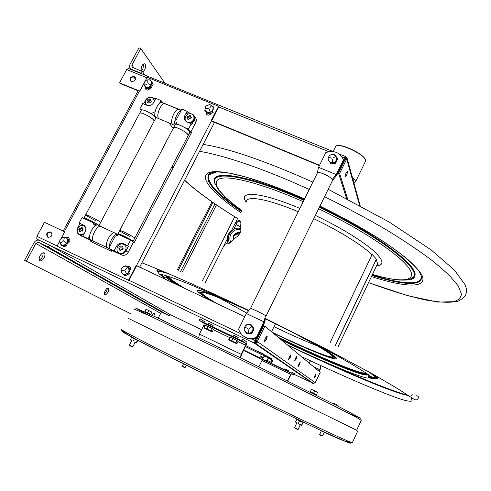 <?xml version="1.0" encoding="UTF-8"?>
<svg xmlns="http://www.w3.org/2000/svg" width="491" height="491" viewBox="0 0 491 491"><rect width="100%" height="100%" fill="white"/><g stroke="black" fill="none" stroke-linecap="round" stroke-linejoin="round"><path stroke-width="0.74" d="M346.566 198.438L338.465 173.035L345.572 158.532L345.817 159.409L345.891 158.575L345.191 157.789L343.632 160.397M133.552 76.768L135.534 79.352M168.959 122.897L173.206 128.439M345.142 175.428L346.351 172.507M120.117 83.077L119.97 83.36L138.112 90.835M214.242 122.21L319.408 165.547M135.32 77.468C131.956 76.32 130.403 77.51 130.661 81.052M336.255 160.146L335.23 162.441L330.357 163.018L330.664 163.926L335.525 163.35L337.624 159.072L337.342 158.145L336.249 160.158C334.076 165.013 326.079 161.723 328.614 157.046C330.768 152.21 338.772 155.463 336.249 160.158M330.247 162.153L330.56 162.705M345.449 156.623L347.106 158.219L346.953 159.87L346.707 158.992L339.606 173.507L347.646 198.99M346.499 159.415L345.701 156.629L344.43 158.065L342.209 157.163M333.223 151.566L128.439 68.452L126.703 69.556L119.546 82.844L138.29 90.565M346.002 173.17C347.873 170.432 348.07 171.114 346.597 175.213C344.731 177.957 344.529 177.276 346.002 173.17M213.505 121.553L319.555 165.246M343.504 159.956L344.43 158.065M208.405 112.991L207.779 112.267M212.922 109.027L213.211 109.591M211.259 113.353L210.197 113.562M131.41 81.537C129.164 78.542 130.078 76.848 134.147 76.443C136.4 79.432 135.491 81.132 131.41 81.537M150.136 88.429L148.423 88.49M140.892 70.931L141.789 66.027C142.875 64.174 143.906 63.499 144.882 63.983C145.95 65.205 145.864 67.187 144.618 69.925L142.709 72.011M141.334 71.109L142.887 69.225L143.654 63.965M165.031 83.298L140.745 48.517L138.965 47.811L130.072 64.333C129.28 65.99 129.44 67.439 130.551 68.679L132.061 69.918M140.745 48.517L131.852 65.051L132.085 67.218L142.347 71.52L145.048 75.191M141.739 73.846L141.371 73.349L142.347 71.52M141.371 73.349L131.674 69.415M254.952 342.012L254.491 341.791L254.976 342.031L256.486 338.219M256.615 343.172L254.976 342.031L255.578 342.147L256.689 341.398L256.167 341.036L263.716 325.631L264.717 326.46M264.508 355.901C272.364 359.51 274.144 360.093 269.847 357.644L245.874 345.676L263.483 354.299M264.514 340.312L266.036 337.108M289.058 357.46L289.524 356.466M255.087 341.135L256.419 341.773M125.8 269.338L125.438 269.633M51.224 232.243C47.412 232.317 46.314 234.029 47.922 237.374M38.58 240.099L36.757 239.043L36.905 236.331L57.103 245.979M294.127 374.357L313.553 383.489L315.265 382.655L320.2 372.282L264.858 326.165L257.309 341.576L257.83 341.945L255.627 343.442L254.356 343.166L256.063 338.373M50.076 245.432L254.399 343.203L312.718 383.324L313.006 383.109M315.197 376.536C311.343 382.79 317.763 369.312 315.197 376.536M266.429 339.428C260.488 347.953 269.774 328.933 266.429 339.428M290.206 357.522C285.32 364.966 293.195 348.641 290.206 357.522M299.547 364.629C295.054 371.632 302.388 356.368 299.547 364.629M296.19 358.804C291.519 365.998 299.105 350.23 296.19 358.804M266.545 360.124L267.172 360.339M236.245 336.611C232.36 334.666 231.899 334.365 234.858 335.697C238.755 337.648 239.215 337.955 236.245 336.611M208.565 323.262L213.1 325.496M287.174 370.11C279.606 366.317 293.102 372.822 287.174 370.11M269.731 358.602C266.042 356.767 265.674 356.521 268.626 357.878C272.327 359.725 272.695 359.964 269.731 358.602M261.66 353.293C257.775 351.353 257.37 351.09 260.445 352.495C264.336 354.434 264.747 354.705 261.66 353.293M261.464 354.471L245.426 346.591M244.745 316.689L136.142 265.496M64.671 231.807L44.466 222.282L36.905 236.331M128.967 269.093L129.82 270.394M47.848 237.337C45.651 234.035 46.614 232.237 50.739 231.942C52.942 235.238 51.972 237.036 47.848 237.337M66.524 245.42L65.911 245.531M252.883 328.405L253.08 328.902M107.995 292.077C106.786 294.158 105.712 294.999 104.786 294.594C104.172 293.863 104.325 292.538 105.24 290.604C106.455 288.524 107.523 287.683 108.45 288.088C109.063 288.818 108.91 290.15 107.995 292.077M104.423 293.814C106.271 292.348 107.234 290.463 107.326 288.149M152.719 315.59L153.302 313.491M151.946 315.228C152.916 313.62 153.714 312.951 154.34 313.227L154.014 316.192M44.043 257.885C42.521 260.383 41.091 261.31 39.765 260.66C38.881 259.671 38.992 258.045 40.09 255.768C41.625 253.27 43.048 252.343 44.362 252.994C45.246 253.982 45.141 255.615 44.043 257.885M39.317 259.997C42.085 258.334 43.337 255.94 43.073 252.816M35.88 243.456L26.33 261.218L24.55 260.347L34.106 242.603C35.34 240.627 37.009 239.823 39.102 240.197L49.438 245.07L170.224 314.614L169.542 315.958L162.386 312.534L160.667 313.35L35.88 243.456L38.372 242.247L48.394 247.016L169.542 315.958M49.438 245.07L48.394 247.016M24.55 260.347L131.091 313.939L26.33 261.218M158.219 318.162L160.667 313.35M158.182 272.137L158.231 271.044C158.832 270.664 160.496 270.811 163.221 271.474M372.718 374.044L375.824 377.002C376.965 378.849 374.719 378.972 369.091 377.37M164.344 277.458L160.367 274.438M407.874 395.353C391.781 390.787 365.635 380.322 329.43 363.972M142.384 268.436L139.812 266.852M367.618 374.203L367.655 374.332C368.459 378.849 326.791 361.726 281.711 340.214M175.14 283.878C170.07 280.57 167.05 278.201 166.081 276.771L166.087 275.678M158.421 272.886L158.44 271.762C159.33 271.192 162.631 271.824 168.345 273.653M367.833 371.319C371.865 374.074 374.295 376.063 375.124 377.278C376.247 379.046 374.234 379.224 369.097 377.806M164.092 277.802L159.385 274.039M317.45 345.971C305.5 341.27 291.022 334.837 274.021 326.681M246.721 313.031L219.256 297.89M365.985 373.08C361.413 374.731 320.911 357.792 278.262 337.335M185.015 288.53C174.833 282.399 169.217 278.317 168.174 276.298M367.409 374.056C360.412 374.424 320.328 357.54 278.348 337.409M183.959 288.033C174.293 282.233 168.511 278.164 166.602 275.825M159.342 271.566L159.465 271.468C160.035 271.118 161.545 271.228 163.988 271.799M371.988 373.639L374.737 376.309L375.063 377.192M375.038 377.303C374.743 378.002 372.951 377.935 369.662 377.106M160.956 274.549L164.117 276.844L161.294 274.604M368.262 374.645L367.796 374.743M367.569 374.762C360.443 374.977 321.28 358.491 279.895 338.698M179.338 285.86C171.838 281.214 167.339 277.924 165.848 275.985M375.756 376.904C375.603 377.775 373.633 377.72 369.846 376.732M329.492 361.266C314.16 354.619 297.515 347.002 279.557 338.416M159.059 271.584L159.145 270.842M412.612 394.807L411.317 395.789M408.089 395.5C391.922 392.419 340.38 370.331 287.744 345.241M260.549 332.088L260.015 331.824M372.178 275.003C393.463 281.865 408.549 284.393 417.424 282.583M208.012 180.142C212.02 188.249 223.245 198.585 241.695 211.161M414.128 275.169L413.809 270.676M219.612 175.686L215.874 178.19M417.172 281.92L420.922 279.987M207.914 175.79L208.687 179.933M413.14 271.014C409.592 259.156 368.98 230.322 319.592 206.834M304.168 199.72C263.606 181.658 229.794 172.949 219.765 176.422M405.376 280.091C409.672 279.907 412.415 278.839 413.6 276.899C421.155 268.878 378.217 235.336 319.328 207.368M303.911 200.248C248.127 175.324 209.774 169.831 214.751 182.996L215.304 184.585M372.215 274.923C402.626 284.712 424.384 286.143 420.855 274.8L420.719 274.395M214.493 172.016C211.75 172.519 209.909 173.464 208.976 174.864C206.367 182.229 217.286 194.307 241.732 211.087M408.211 279.655C411.292 279.238 413.312 278.231 414.275 276.636C421.91 268.571 378.825 234.845 319.641 206.729M304.224 199.616C248.108 174.538 209.528 169.064 214.549 182.333L214.763 183.051M371.975 275.433C402.638 285.345 424.635 286.873 421.1 275.476L419.958 272.879M217.31 171.893C212.572 172.095 209.565 173.163 208.294 175.097C205.711 182.517 216.776 194.681 241.48 211.584M233.342 236.938L233.084 237.57M238.927 234.778L235.784 234.759L233.863 236.128M233.581 239.645L233.98 235.889L236.858 233.317L239.976 233.157M240.197 232.722C237.325 232.169 235.146 233.145 233.655 235.655L233.293 239.958M228.358 243.732C226.013 237.834 227.486 233.237 232.783 229.935M260.482 330.866L261.022 331.118M260.709 331.763L260.181 331.486M365.316 159.741C364.126 154.217 341.994 143.403 336.906 145.858M353.931 183.002L355.521 181.811C355.674 180.7 354.612 179.154 352.323 177.177M333.162 151.541L335.316 147.177C335.721 140.622 367.642 155.377 365.55 161.177L365.243 161.809M354.257 179.068L352.9 179.264M352.71 178.571L353.741 178.497M287.714 380.998L291.642 373.387L293.888 374.86L291.341 373.626M205.029 325.736L203.875 325.183L204.225 323.44L199.242 320.328L241.91 340.797L246.034 343.504L245.617 345.241L237.951 341.558M207.503 324.606L213.002 327.276L207.503 324.606M232.126 336.421L237.693 339.121L232.126 336.421M240.326 357.743L241.161 354.318L245.617 345.241M261.979 360.455L290.666 374.308L292.2 372.233L294.434 373.719L293.888 374.86M290.678 374.283L287.499 380.887M241.142 356.27L241.523 354.533L245.979 345.474C246.838 343.602 247.102 342.43 246.758 341.957L242.677 339.238L241.91 340.797M203.875 325.183L199.414 334.107L241.161 354.318M259.279 358.025L291.261 373.203M258.953 357.859L260.089 356.754L262.814 358.473L262.415 359.289M198.714 337.538L199.414 334.107M205.121 323.152L204.943 321.912L200.009 318.8L199.242 320.328M356.687 430.245L128.71 318.561M243.561 350.396L262.323 359.756M297.423 429.398L294.968 428.256L297.423 429.398M299.357 424.199L301.627 425.255L300.369 424.684L298.117 429.422L294.557 427.655L296.803 422.929M321.992 435.94C317.444 433.645 322.2 436.198 321.992 435.94M324.361 432.135L322.562 435.959L319.641 434.51L321.402 430.767M184.739 367.636C181.216 365.826 183.376 367.108 184.739 367.636M185.064 367.513L182.327 366.188L183.517 363.813M132.282 346.91L129.636 345.67L132.282 346.91M132.803 346.836L129.397 345.185L131.662 340.766M148.785 310.521L146.042 309.207L144.888 311.466L150.719 314.32L151.872 312.067L148.785 310.521L147.631 312.779M146.042 309.207L146.416 309.262M145.275 311.65L144.888 311.466M338.09 405.357L336.065 404.467M332.953 403.019L336.544 404.541M317.284 392.082L311.423 389.338L310.275 391.75L316.02 394.561M314.688 390.897L313.54 393.322M317.548 392.34L316.407 394.758M130.367 339.815L131.189 340.527L130.367 339.815L131.533 337.538L132.993 338.158M135.651 342.583L136.234 342.896M136.252 342.957L135.025 342.411L136.375 342.988L137.793 340.515L131.533 337.538M134.055 341.951L135.025 342.411M131.189 340.527L132.03 340.957M136.228 342.687L137.394 340.41M133.092 341.196L134.258 338.919M301.695 421.879L296.625 419.486L295.465 421.922L295.92 422.364M301.038 424.875L301.615 425.188M301.627 425.255L303.15 422.622M296.337 422.683L297.227 423.144M296.981 419.67L298.135 420.124M301.621 424.973L302.781 422.53M298.344 423.408L299.504 420.959M326.257 350.672L331.149 354.257L333.364 356.73C335.243 360.523 305.15 348.223 272.284 332.358M376.468 259.223L372.16 254.387L329.934 342.97M329.369 353.232L329.283 353.41C322.286 348.414 308.225 340.472 287.112 329.584M329.878 353.594L332.425 356.288C334.285 360.032 304.573 347.886 272.112 332.211M158.182 272.29C159.023 273.855 159.63 274.537 159.998 274.334C162.251 274.352 168.849 276.378 179.78 280.404C193.681 285.688 220.361 297.313 248.612 310.766C219.176 297.086 199.923 290.009 201.623 292.986C202.537 294.643 207.803 298.246 217.427 303.812M240.351 221.165L240.191 221.165C237.865 221.361 236.687 222.122 236.656 223.442L237.288 225.535L237.478 225.166L240.522 226.701M216.494 303.37C206.877 297.804 201.611 294.189 200.69 292.526C200.512 290.138 214.622 295.337 243.027 308.121M294.68 333.414C312.356 342.7 324.195 349.506 330.197 353.827L330.29 353.643M371.982 254.768C362.493 245.347 338.968 230.623 313.767 218.71M298.233 211.75C267.926 198.923 246.451 195.283 246.513 201.605M376.757 265.367L377.616 263.563L376.229 259.727M237.147 225.265L236.177 224.688L235.741 222.975C235.778 221.631 236.981 220.858 239.356 220.662C241.038 220.815 241.32 223.252 240.197 227.984C242.806 228.806 238.522 237.343 235.563 237.19C232.139 241.511 229.506 243.732 227.683 243.855C225.4 243.843 224.295 244.401 224.369 245.543M239.436 226.333L237.356 225.4M256.971 338.035L264.631 322.403L263.998 321.863L246.298 313.54L238.601 329.117C240.737 335.249 245.064 338.403 251.595 338.575L256.308 337.55L256.971 338.035L252.276 339.054C249.244 339.134 246.519 338.299 244.101 336.556M317.296 173.053L318.549 167.284L336.194 174.569L336.544 175.631L343.774 160.882L343.448 159.765L336.194 174.569L332.266 179.46L331.689 178.773C328.774 175.539 318.549 171.31 317.432 172.857L250.478 308.477C251.011 308.121 261.267 312.914 264.778 315.167L265.484 315.633L263.998 321.863L256.308 337.55M251.858 326.521L249.36 328.467L251.975 326.638M252.791 327.81L253.098 329.43M251.693 332.333L250.195 333.125M246.298 313.54L250.435 308.587M264.631 322.403L265.398 318.954M265.484 315.633L266.018 316.106L332.579 180.338L332.266 179.46M343.448 159.765C339.962 152.431 334.083 150.037 325.809 152.578L318.549 167.284M336.544 175.631L332.579 180.338M330.891 162.902L329.621 161.742M319.966 369.815L313.589 366.777M319.475 371.681L320.905 367.016M313.295 366.525L320.009 369.729L320.911 365.629M319.193 371.442L320.009 369.729L320.292 369.969M308.913 362.88L310.582 360.854M174.735 282.926L174.992 282.417M180.614 271.382L214.978 203.918M172.587 281.49L172.85 280.969M178.251 270.369L212.879 202.47M216.457 204.925L182.265 272.094M176.502 283.405L176.251 283.908M171.672 280.858L171.942 280.33M177.239 269.94L211.983 201.844M202.317 280.92L234.698 216.752M223.73 197.732L224.369 197.492M223.859 197.941L223.743 198.247M237.061 340.576L232.955 338.52L231.813 340.828L235.919 342.878L237.061 340.576L238.104 341.245L236.975 343.534L236.288 343.54L229.18 340.116L236.288 343.54L235.919 342.878M232.955 338.52L229.935 337.151L228.794 339.447L231.813 340.828M229.064 340.017L228.794 339.447M233.299 342.123L235.146 343.092L233.299 342.123M232.851 341.865L233.698 342.19L232.851 341.865M231.998 341.472L229.444 340.245L231.998 341.472M208.08 324.465L212.535 326.619L208.08 324.465M211.124 330.946L211.553 331.634L204.557 328.264L211.553 331.634L212.302 331.658L213.432 329.393L212.265 328.663L208.159 326.607L207.018 328.89L211.124 330.946L212.265 328.663M207.331 329.596L204.815 328.387L207.331 329.596M208.159 326.607L205.25 325.294L204.115 327.571L207.018 328.89M266.159 361.008L269.491 362.622L266.159 361.008M254.185 328.921L250.919 324.41L254.185 328.921L251.951 333.469L251.392 333.058L246.433 333.512L244.401 329.97M251.208 324.87L250.496 324.938M246.451 325.226L245.973 324.87L250.919 324.41M253.632 328.497L251.392 333.058M246.433 333.512L247.01 333.923L251.951 333.469M246.077 332.505L246.715 333.475M252.429 330.719C250.115 335.881 242.081 332.051 244.77 327.08C247.071 321.936 255.105 325.729 252.429 330.719M248.728 329.756L248.728 332.886L248.728 329.756M247.869 328.454L245.04 327.307L247.869 328.454M337.164 158.452L336.593 157.691M334.794 155.162L337.342 158.145M329.872 155.518L329.713 155.039L334.574 154.45M335.525 163.35L335.23 162.441M332.573 159.391L332.64 162.288L332.573 159.391M333.076 158.047L335.684 156.426L333.076 158.047M331.701 158.212L328.884 157.243L331.701 158.212M272.787 360.425L271.989 359.897L270.891 362.168L271.142 362.732L271.695 362.683L272.787 360.425M271.989 359.897L268.215 358.013L267.11 360.284L270.891 362.168M262.973 357.479L260.641 356.159L261.789 353.802L263.894 354.76M264.852 355.196L263.698 357.565L263.096 357.601L262.808 356.994L263.968 354.612L264.852 355.196M61.019 238.644L64.744 231.666L63.492 231.255M59.534 241.425L57.017 246.138L128.489 280.275L136.216 265.349L139.499 267.079M145.183 81.003L147.171 77.277L218.593 106.289L211.296 120.375L214.371 122.676M143.507 84.139L139.867 90.958L138.198 90.675L63.21 231.046M111.838 250.41L111.389 251.263L90.774 241.566L91.461 240.265M93.566 223.669L94.695 224.191L95.168 225.848M154.88 114.882L153.591 115.385M163.834 103.263L181.265 110.211M189.851 131.913L191.496 132.601L134.276 242.554L133.319 242.112M213.247 107.302L213.229 109.554L212.327 111.365M211.406 113.065L211.062 113.728C208.239 116.048 206.656 115.532 206.324 112.175M147.748 82.819L147.816 80.168L147.908 82.556M151.48 81.659L152.449 83.243M150.185 88.337L149.988 88.705C147.263 90.97 145.735 90.497 145.404 87.281M126.696 266.275C129.606 265.514 130.778 266.625 130.219 269.62L128.415 273.106M127.513 274.641L125.598 275.623M125.408 275.629L123.192 274.168M63.799 240.24L64.008 239.854M65.622 237.527C68.507 236.625 69.667 237.669 69.102 240.67L68.949 240.958M68.617 241.584L66.242 245.733M65.966 245.966L64.253 246.531L62.707 245.868M63.057 241.652L60.399 242.867L63.106 241.547M121.793 249.563L122.928 248.336M125.935 249.428L125.782 251.202M125.315 251.846L123.664 252.57M82.261 231.058L82.948 230.144M193.577 120.172C193.442 122.173 192.374 123.008 190.379 122.689L190.146 122.572M211.756 120.565L218.888 106.786L218.434 106.602M57.564 246.402L128.918 280.539L136.633 265.637L138.462 266.588M123.646 274.481L124.358 275.396M129.679 266.404L127.114 266.564M146.146 87.06L145.901 87.527M145.778 87.828L145.907 89.614M152.222 82.463L151.762 82.12M206.711 112.47L206.693 114.464M213.333 107.474L212.806 107.007M62.977 245.874L63.419 246.353M68.63 237.546L66.825 237.491M66.708 237.534L66.156 237.828M122.818 249.029L122.259 249.79M191.355 132.865L189.894 132.251M154.113 115.808L154.96 115.477M94.732 224.332L95.481 225.645M91.977 240.51L91.289 241.811M187.096 111.273L187.666 112.095L193.534 114.925C194.817 116.447 195.007 118.178 194.105 120.123L191.797 124.548L191.232 123.757L186.85 121.928C184.334 120.559 183.646 118.478 184.788 115.692L187.096 111.273L181.842 109.106L175.735 120.761L176.858 124.211M191.232 123.757L188.44 129.115L184.696 127.55M186.095 113.194L188.249 114.084M194 116.471L194.546 116.803M193.534 114.925L195.185 117.355C196.461 118.865 196.652 120.59 195.756 122.517L190.698 132.232L188.44 129.115M150.344 113.194L151.173 113.538L155.07 111.758M142.464 109.898L139.898 108.824L142.697 103.57L146.95 105.344C149.681 106.154 151.879 105.289 153.536 102.754L155.85 98.39L161.011 100.52L159.557 103.276M143.599 103.951L145.667 100.06C147.318 97.537 149.503 96.678 152.222 97.482L155.598 98.869M150.639 99.771L147.938 101.171M147.754 102.251L147.84 102.662M141.193 110.401L139.898 108.824M147.987 101.968L150.455 100.029M162.699 102.791L161.011 100.52M160.011 102.423L160.557 102.65M108.812 248.378L111.862 250.428L122.099 255.173C124.677 255.682 126.696 254.743 128.169 252.349L133.448 242.21L130.6 240.074L119.031 234.716L115.213 236.177L108.812 248.378L114.072 250.846L116.496 246.212C118.227 243.53 120.491 242.664 123.296 243.622L128.409 246.194L125.997 250.827C124.511 253.233 122.474 254.178 119.884 253.669L114.072 250.846M130.6 240.074L127.685 245.666M96.432 225.191L95.186 224.614M94.364 226.48L93.315 222.791L82.034 217.562L79.125 223.037L83.384 225.019C85.827 226.504 86.441 228.689 85.231 231.58L82.807 236.159L83.63 236.699L79.364 234.692C76.934 233.207 76.326 231.022 77.535 228.149L79.953 223.608L79.125 223.037M89.681 235.349L87.969 238.583L82.807 236.159M83.384 225.019L84.391 225.682M87.969 238.583L91.197 240.707L80.849 235.668M80.371 235.164L79.904 234.459M79.843 230.156L80.604 228.689M82.31 225.479L82.721 224.712M193.515 115.551C194.902 119.841 193.19 122.179 188.391 122.572M186.844 121.928L185.831 120.915M187.93 119.276L187.728 118.423M187.887 117.687L190.391 116.428M193.393 121.443L191.404 122.836M191.711 114.065C196.977 115.993 192.54 124.524 187.476 122.179C182.222 120.227 186.666 111.745 191.711 114.065M190.072 116.932L191.343 117.552L190.631 118.908L189.36 118.288L188.832 119.614L187.494 119.055L188.022 117.736L186.936 117.38L187.648 116.023L188.728 116.379L189.44 115.324L190.784 115.876L190.072 116.932M153.542 98.955L154.364 101.195M146.981 105.356L146.226 104.601M148.178 102.822L148.098 101.391M148.159 101.25L147.122 100.913L147.828 99.581L148.871 99.919L149.595 98.887L150.903 99.428L150.178 100.459L151.431 101.072L150.719 102.404L149.467 101.797L148.951 103.104L147.644 102.558L148.159 101.25L150.485 99.986M147.245 105.448C142.703 103.128 147.294 95.524 151.915 97.678C153.487 98.415 154.26 99.661 154.242 101.422M126.046 250.122L125.684 250.177M124.303 252.092L124.364 252.448M123.701 244.432C128.973 246.629 124.321 255.572 119.258 252.939C113.998 250.717 118.656 241.824 123.701 244.432M121.805 247.783L123.1 248.421L122.357 249.839L121.062 249.207L120.528 250.539L119.184 249.907L119.718 248.575L118.662 248.108L119.405 246.691L120.461 247.157L121.234 245.991L122.572 246.623L121.805 247.783M84.495 226.228L85.465 227.143M84.035 233.833L79.56 234.317L79.008 234.004M80.598 231.82L79.29 231.206L79.812 229.892L78.799 229.444L79.542 228.051L80.555 228.493L81.34 227.358L82.641 227.965L81.856 229.107L83.139 229.733L82.396 231.126L81.113 230.5L80.598 231.82C79.346 229.757 79.978 228.56 82.457 228.217M84.219 233.489C82.66 234.661 81.058 234.901 79.413 234.219C74.288 232.059 78.947 223.313 83.857 225.854L85.6 227.468M190.839 122.818L190.876 122.376M193.147 120.792L193.571 120.909M205.453 111.518L208.884 114.102L208.233 113.083L204.802 110.493L205.453 111.518M208.884 114.102L213.217 112.322L212.578 111.297L208.233 113.083M210.363 104.865L213.481 106.915L214.113 107.952L212.787 106.958M205.938 106.486L205.704 106.124L210.038 104.338M211.517 105.768L209.632 107.989M212.941 108.959C212.124 113.851 203.955 113.004 205.158 108.161C205.975 103.282 214.119 104.104 212.941 108.959M209.375 109.223L210.142 111.795L209.375 109.223M208.282 108.401L205.453 108.266L208.282 108.401M150.847 88.282L153.149 84.397L152.357 83.317L150.05 87.208L150.847 88.282L146.41 88.662L143.482 84.096L145.796 80.217L147.901 79.861L150.234 79.824L152.357 83.317M153.149 84.397L150.234 79.824M144.084 84.888L143.482 84.096M145.072 86.447L145.741 87.564M150.05 87.208L145.6 87.594M147.705 87.245C142.764 87.852 142.979 80.119 147.901 79.861C152.836 79.241 152.652 86.993 147.705 87.245M147.165 84.041L144.661 85.459L147.165 84.041M148.497 83.795L150.866 84.912L148.497 83.795M59.865 241.406L59.454 241.155L62.21 237.257L62.652 237.527M61.805 244.849L61.946 245.181M61.142 245.212L65.604 245.347L66.672 245.991L62.222 245.85L61.142 245.212L59.454 241.155M67.359 239.313C69.434 243.726 61.848 247.691 60.141 243.088C58.091 238.681 65.641 234.729 67.359 239.313L68.366 241.437L69.427 242.088L67.727 238.049L66.666 237.386L67.359 239.313M64.413 241.554L66.635 243.063L64.413 241.554M63.781 240.406L64.315 237.546L63.781 240.406M130.348 268.78L125.751 265.656L130.348 268.78M124.573 275.113L126.586 273.935C121.885 276.537 118.644 268.915 123.474 266.668C128.157 264.054 131.441 271.67 126.586 273.935L128.869 272.922L129.771 273.493L125.487 275.678L122.093 273.34M123.161 274.07L124.622 275.083M125.457 269.559L127.335 267.159L125.457 269.559M124.223 270.345L121.351 270.216L124.223 270.345M125.266 271.063L126.39 273.683L125.266 271.063M180.203 111.009L180.387 111.893L180.203 111.009M176.508 123.131L174.968 124.426L176.508 123.131M181.161 110.414L179.387 109.683C176.146 106.615 169.321 120.731 172.402 124.137L173.495 124.8L172.74 124.481C168.922 122.02 175.907 106.461 179.387 109.683L179.774 110.088M178.638 109.37L165.596 103.988C161.969 100.716 155.015 116.201 158.98 118.724L159.759 119.049L158.98 118.724C155.015 116.201 161.969 100.716 165.596 103.988L166.001 104.405M181.026 110.671C177.607 111.156 173.354 121.326 175.103 124.818M156.77 117.797L155.985 117.472C151.989 114.937 158.937 99.47 162.595 102.748L164.823 103.669M115.201 233.157L115.299 233.237C111.862 229.727 103.472 244.935 107.333 247.722C103.527 244.997 111.653 229.997 115.201 233.157M116.048 234.532L116.22 235.79L116.048 234.532M108.143 248.102L107.333 247.722L108.143 248.102M101.422 226.768C97.727 223.546 89.595 238.454 93.548 241.247L94.382 241.64L93.548 241.247C89.595 238.454 97.727 223.546 101.422 226.768M118.57 234.888L118.331 234.643C115.753 231.862 108.714 241.701 109.499 247.071M91.387 240.234L90.547 239.835C86.563 237.03 94.702 222.141 98.427 225.375M188.151 135.59L188.286 135.326C188.955 133.092 173.507 125.058 173.599 127.697C173.863 126.93 175.526 127.169 178.595 128.403C184.303 131.072 187.531 133.38 188.286 135.326L188.151 135.59M130.072 236.545C124.34 233.79 120.872 231.801 119.669 230.592C118.902 229.193 134.767 237.147 134.743 238.147L134.743 238.147C134.767 237.147 118.902 229.193 119.669 230.592L118.03 233.71M173.734 127.433L175.219 124.597C175.49 123.824 177.159 124.051 180.228 125.279C185.936 127.948 189.158 130.262 189.894 132.232L189.759 132.496M132.269 241.327L133.073 241.363C133.067 240.4 117.189 232.446 117.981 233.808L119.16 234.772M131.349 240.639L129.035 239.35M130.833 240.007L123.671 236.091L130.833 240.007M122.83 235.705C120.099 234.489 119.123 234.238 119.914 234.944L123.775 236.41L122.83 235.705M120.676 235.477L122.996 236.552M128.114 238.927C128.335 238.516 120.019 234.655 123.91 236.975M154.082 121.345L154.211 121.105C154.892 118.957 139.554 110.794 139.622 113.353C139.861 112.642 141.42 112.869 144.286 114.022C150.086 116.754 153.395 119.117 154.211 121.105L154.082 121.345M96.322 220.932C90.491 218.127 86.938 216.089 85.661 214.837C84.925 213.481 100.723 221.478 100.673 222.429L100.673 222.429C100.723 221.478 84.925 213.481 85.661 214.837L83.973 218.01L85.33 219.09M139.751 113.114L141.248 110.297C141.494 109.579 143.053 109.794 145.919 110.948C151.719 113.673 155.021 116.042 155.819 118.055L155.69 118.3M93.529 223.54L96.917 225.068M98.992 225.67L99.004 225.602C99.029 224.682 83.212 216.691 83.973 218.01M255.117 341.055L256.462 341.73M256.37 340.625L255.51 340.214M259.506 332.861L260.046 333.119M345.468 158.734L345.069 157.789M345.817 159.409L346.069 160.299M359.535 205.244L346.953 159.87M328.749 151.688L218.329 106.805M146.907 77.774L126.703 69.556M131.852 65.051L134.233 68.231M135.436 71.287L135.056 70.784M257.726 342.135L256.689 341.398M288.757 370.797L284.731 368.858M266.558 360.093L266.183 359.915M128.574 280.103L241.013 333.794M251.042 338.587L255.025 340.49M39.157 240.209L36.843 239.105M257.83 341.945L315.032 382.489M169.929 314.443L201.605 329.725M243.732 350.046L259.187 357.503M262.507 359.099L266.177 360.873M269.547 362.499L291.372 373.025M38.709 242.37L162.625 312.62M158.176 272.167C157.003 270.983 156.684 270.21 157.218 269.835L158.796 269.62M376.922 376.413C379.052 378.991 376.609 379.236 369.582 377.149M212.646 301.56C200.954 294.717 196.032 290.967 197.879 290.316C200.592 290.028 211.001 293.802 229.107 301.64M308.348 340.435C333.788 354.57 341.969 360.603 332.892 358.522C323.557 356.043 299.105 345.517 273.07 333.015M336.482 358.099L335.126 358M377.659 377.505L374.565 377.376M371.208 376.585L369.643 376.143M363.076 373.995L347.708 368.133M183.235 287.597L169.205 279.06M376.916 265.03L377.567 264.974M372.473 274.389C400.625 282.773 417.958 281.938 409.371 268.767C401 255.725 363.125 230.058 318.641 208.761M303.217 201.648C263.268 183.959 230.31 175.391 220.158 178.632C209.945 181.879 220.361 195.05 242.002 210.553M376.499 265.913C384.944 265.165 383.557 259.77 372.338 249.723C359.283 238.927 340.3 227.48 315.394 215.396M299.872 208.423C260.764 191.742 237.343 190.342 246.224 202.175M371.448 276.55C405.222 287.591 428.692 288.763 421.738 274.825C419.111 270.578 414.564 265.539 408.082 259.69C400.509 253.448 391.229 246.697 380.23 239.43C362.321 228.1 342.227 216.997 319.942 206.11M304.543 198.965C256.861 177.625 218.157 167.977 208.423 172.893C198.542 177.791 213.843 194.362 240.928 212.689M368.569 282.613C390.222 290.672 409.451 296.503 426.249 300.105C436.64 301.947 445.257 302.609 452.107 302.082C457.741 300.805 460.859 298.135 461.466 294.072L458.263 285.958L449.142 275.144L433.958 261.881C420.91 251.957 405.21 241.357 386.847 230.089C367.274 218.673 346.511 207.54 324.563 196.682M309.226 189.471C265.226 169.272 224.08 155.316 199.549 151.332M182.492 149.896L180.639 150.007M172.237 166.148L173.243 167.664M184.622 180.197C197.732 192.159 215.494 204.986 237.908 218.679M230.85 242.247C227.29 235.754 233.98 227.486 240.952 229.69M239.688 228.266L240.67 228.438L239.688 228.266C231.948 226.971 225.627 236.232 229.598 243.131M133.687 308.882L151.529 316.689L238.399 358.534L333.174 405.468L357.129 417.792L361.272 420.376M148.54 315.29L135.528 308.01L157.39 317.769L248.814 361.836L339.735 407.094L360.885 418.4L347.137 412.575M204.195 323.416L246.009 343.485M229.714 337.599L213.278 329.7M352.446 442.434L352.299 442.741L347.696 440.986L337.851 436.652L303.088 420.431L226.148 383.17L154.794 347.511L127.869 333.414L122.234 330.155L121.688 329.387M345.903 440.224L350.672 443.189L348.518 442.796L321.433 430.779L235.293 389.467L149.915 346.738L123.861 332.726L122.228 331.259L127.488 333.205M376.431 259.027L335.2 345.738M331.315 353.907L331.149 354.257M205.434 282.319L227.186 239.166M231.439 230.727L237.589 218.532M139.561 90.829L64.431 231.519M136.541 265.508L211.627 120.51M192.392 114.421L192.03 113.894M195.756 122.517L194.105 120.123M128.169 252.349L125.997 250.827M121.418 254.915L119.196 253.411M81.837 236.306L79.364 234.692M345.891 158.575L346.265 159.9M344.688 157.586L345.191 157.789M347.106 158.219L360.142 205.569M339.306 154.033L345.701 156.629M144.882 63.983L144.458 63.812M131.244 69.587L130.551 68.679M135.025 71.121L134.644 70.618M256.848 343.037L255.578 342.147M254.356 343.166L49.892 245.328M39.255 240.24L36.757 239.043M313.553 383.489L255.627 343.442M44.362 252.994L43.889 252.767M38.372 242.247L162.386 312.534M159.17 269.78L157.685 270.16L157.973 271.591M375.824 377.002L375.959 375.873M367.655 374.332L369.115 377.45L367.673 378.082C365.55 377.683 366.507 378.156 358.939 375.725C343.909 370.564 316.683 358.718 287.272 344.848M260.598 331.99L260.058 331.732M164.442 278.839L164.019 278.133L166.081 276.771M375.124 377.278C373.16 377.536 371.442 377.051 369.975 375.824C365.144 372.381 354.938 365.691 335.267 354.815C315.768 344.142 291.224 331.486 265.416 318.849M333.794 355.822L335.193 358.185C334.426 359.025 332.548 358.583 323.913 355.472C312.159 351.102 291.329 341.785 273.033 332.984M212.996 301.72L202.636 295.226L199.733 292.63L200.96 291.985M335.869 357.38L334.997 357.767M200.316 292.157L199.905 291.55M374.737 376.309L374.351 376.37M369.201 375.302L369.821 376.591L369.048 377.26M164.417 277.55L164.117 277.004M158.992 271.314L158.845 270.866M141.893 262.832C164.595 271.511 204.544 289.181 248.863 310.472M265.496 318.518L324.925 348.383L373.369 374.412L397.52 388.571L414.944 399.827L416.233 399.834C417.436 400.214 420.609 395.85 415.871 395.721M411.176 397.71L412.053 400.496C411.255 402.632 401.982 400.147 384.232 393.046C362.438 384.416 334.782 372.233 301.247 356.491M414.03 275.807L414.355 276.494M414.306 276.66C414.435 276.992 413.625 277.507 411.875 278.213M377.346 264.121L377.972 263.759M372.448 274.438C392.585 280.244 405.535 281.613 411.305 278.532L413.6 276.899M214.751 182.996L218.71 190.14L225.228 197.149C229.806 201.371 235.385 205.858 241.977 210.608M377.567 263.661L378.291 264.097L376.812 265.244M420.855 274.8L420.683 274.303M216.641 171.899L208.976 174.864M405.535 279.747C411.851 279.674 410.875 279.33 413.127 278.71L414.545 277.016L414.275 276.636M214.549 182.333L214.96 183.689M421.1 275.476C420.149 271.222 413.336 264.011 400.662 253.835C393.334 248.207 384.57 242.198 374.363 235.815L358.185 226.191L319.917 206.165M304.512 199.021L269.172 184.628L245.07 176.815L229.604 173.194L217.961 171.899L212.241 172.347C209.381 173.188 208.067 174.102 208.294 175.097M368.551 282.644L407.874 295.729L437.819 302.088L456.655 301.621C462.786 299.792 466.211 294.539 465.965 293.931C466.419 292.9 466.511 290.979 466.241 288.174L465.112 284.774L454.273 269.915L431.012 249.833L389.203 222.042L328.191 189.293M312.871 182.1C264.937 160.79 228.358 148.227 203.133 144.403M186.101 142.967L184.266 143.041M172.016 166.572L173.065 168.014M184.561 180.314C189.894 185.26 196.916 190.931 205.637 197.321C215.304 204.336 226.05 211.468 237.89 218.716M235.784 234.759L236.858 233.317M275.439 323.772L271.548 331.744M365.55 161.177L355.521 181.811M356.65 430.319L361.364 420.179M204.225 323.44L246.034 343.504M357.816 430.865L352.299 442.741C347.321 442.557 337.157 438.616 321.801 430.92L241.437 392.462L176.76 360.4L132.447 337.526L121.4 330.762L121.443 329.578M262.341 359.719L259.039 366.495M298.252 419.879L298.086 420.235M301.836 421.579L301.646 421.99M186.292 365.2L185.119 367.556M133.116 337.918L132.944 338.25M135.062 342.417L132.797 346.849M376.493 259.168L335.304 345.793M331.413 353.974L331.241 354.342M237.374 222.012L236.656 223.442M201.918 292.397L201.623 292.986M332.646 355.822L332.425 356.288M236.472 221.527L235.741 222.975M200.991 291.93L200.69 292.526M377.616 263.563L337.906 347.168M333.855 355.699L333.364 356.73M251.595 338.575L252.276 339.054M332.567 180.406L333.954 178.804M313.952 353.913L313.737 354.367M324.569 358.583L324.348 359.05M236.128 224.583L233.71 229.371M227.536 241.627L226.382 243.917M212.535 326.619L213.155 325.386M207.994 324.404L208.62 323.152M208.166 330.069L208.785 330.283M269.491 362.622L269.829 361.922M266.122 360.983L266.57 360.063M139.659 267.153L214.414 122.584M122.099 255.173L119.884 253.669M174.827 125.352L155.985 117.472M114.495 232.863L101.527 226.848M109.027 248.52L90.547 239.835M115.299 233.237L118.331 234.643M100.692 226.461L98.525 225.461M173.599 127.697L119.724 230.488M189.894 132.232L133.073 241.363M139.622 113.353L85.71 214.745M155.819 118.055L99.004 225.602"/></g></svg>
